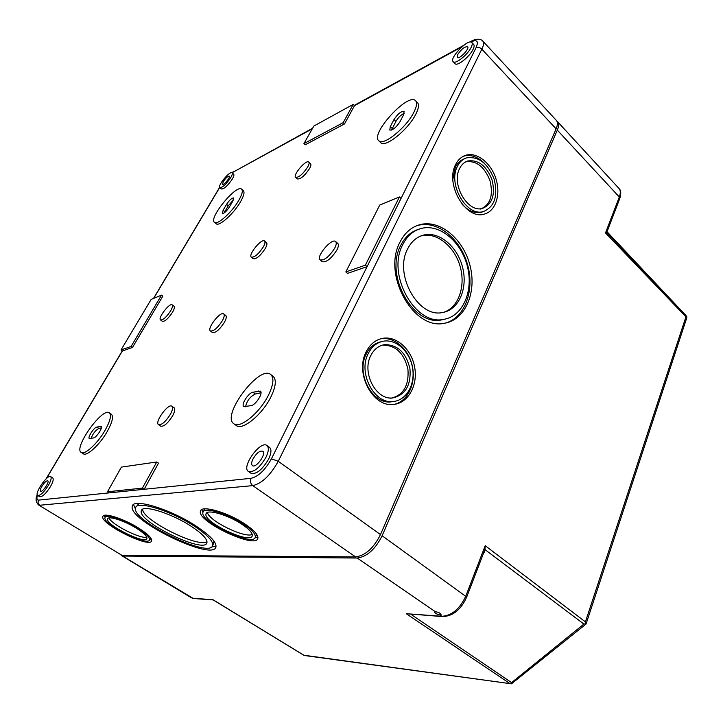 <?xml version="1.0" encoding="UTF-8"?>
<svg xmlns="http://www.w3.org/2000/svg" width="723" height="723" viewBox="0 0 723 723"><rect width="100%" height="100%" fill="white"/><g stroke="black" fill="none" stroke-linecap="round" stroke-linejoin="round"><path stroke-width="1.08" d="M556.114 128.839L481.852 49.191C483.741 45.26 484.076 42.576 482.847 41.13L556.349 120.389C557.831 122.106 557.749 124.916 556.114 128.839L380.488 534.577C373.637 548.151 365.341 555.589 355.599 556.9L121.798 555.237L38.608 504.997L121.798 555.237M230.745 177.596C226.172 184.293 222.53 187.637 219.819 187.628C217.171 185.965 229.968 170.483 232.056 172.824C232.643 173.466 232.21 175.065 230.745 177.596M223.262 181.654L222.521 184.329C223.642 185.657 230.809 176.999 229.318 176.105C227.799 176.114 225.784 177.957 223.262 181.654M245.422 524.329C228.107 512.408 200.949 504.654 200.425 511.197C196.683 521.491 256.367 549.561 257.876 538.219C258.301 534.957 254.144 530.33 245.422 524.329M139.087 528.377C124.211 518.807 103.262 512.065 102.838 516.556C99.819 523.841 150.628 548.956 151.685 540.75C151.957 538.111 147.754 533.99 139.087 528.377M196.267 526.199C170.782 509.209 132.969 497.713 132.336 506.254C127.257 520.081 213.773 561.97 215.978 546.823C216.557 542.259 209.986 535.381 196.267 526.199M455.553 164.727C444.862 184.419 466.01 220.253 484.184 214.116C495.562 211.369 500.976 194.722 495.978 178.924C491.152 163.082 476.972 151.731 465.775 155.273C461.355 156.701 457.948 159.846 455.553 164.727M366.082 351.993C354.731 373.285 372.833 407.456 393.402 404.437C407.763 403.371 417.713 386.1 414.839 368.26C412.209 350.393 397.415 336.041 383.271 338.237C375.788 339.512 370.059 344.103 366.082 351.993M399.946 242.232C382.151 274.641 413.619 330.528 444.347 323.262C465.034 320.144 476.855 292.878 470.194 266.263C463.886 239.584 440.434 219.331 420.18 224.591C411.459 226.932 404.717 232.806 399.946 242.232M312.3 128.784L233.113 172.164L232.047 172.824L233.656 174.198C234.252 174.849 233.818 176.439 232.354 178.979C227.79 185.666 224.148 189.001 221.428 188.983L219.819 187.628M50.655 476.629L52.698 477.903C53.827 479.042 53.05 481.997 50.357 486.769C45.883 493.673 42.368 497.008 39.783 496.755L37.723 495.49C33.981 493.746 47.519 474.026 50.655 476.629C51.776 477.758 50.99 480.714 48.296 485.485C43.814 492.399 40.289 495.725 37.723 495.49M241.654 189.2L243.335 190.646C244.772 192.173 243.859 195.843 240.578 201.663C233.881 213.61 218.979 226.968 216.168 223.723L214.46 222.313C208.242 218.346 236.593 183.796 241.654 189.2C243.073 190.718 242.151 194.397 238.861 200.217C232.146 212.155 217.243 225.549 214.46 222.313M109.336 412.842L111.351 414.207C113.719 416.52 112.3 422.368 107.112 431.739C99.729 444.781 86.742 456.692 83.281 453.764L81.22 452.426C73.113 448.17 102.512 406.932 109.336 412.842C111.685 415.138 110.258 420.985 105.052 430.366C97.65 443.398 84.663 455.336 81.22 452.426M172.173 304.844L174.026 306.254C174.812 307.058 174.333 309.019 172.589 312.128C168.378 318.491 164.989 321.572 162.404 321.355L160.542 319.964C157.524 318.237 169.706 302.431 172.173 304.844C172.96 305.648 172.472 307.609 170.718 310.718C166.507 317.081 163.109 320.162 160.542 319.964M264.555 241.012L266.48 242.621C267.32 243.488 266.95 245.395 265.368 248.36C260.587 255.644 256.557 259.105 253.285 258.753L251.342 257.153C247.862 254.903 261.672 238.012 264.555 241.012C265.386 241.871 265.007 243.787 263.425 246.751C258.635 254.035 254.604 257.505 251.342 257.153M308.748 162.069L310.556 163.696C311.242 164.437 310.917 166.046 309.58 168.522C304.772 175.725 300.723 179.196 297.442 178.952L295.626 177.343C292.499 175.192 306.218 159.205 308.748 162.069C309.426 162.802 309.101 164.41 307.763 166.886C302.946 174.089 298.897 177.578 295.626 177.343M171.911 406.209L174.107 407.754C175.328 408.929 174.83 411.622 172.616 415.824C167.926 423.235 163.976 426.697 160.759 426.199L158.545 424.672C154.288 422.322 168.287 403.018 171.911 406.209C173.131 407.374 172.625 410.068 170.402 414.27C165.703 421.69 161.744 425.151 158.545 424.672M223.696 313.909L225.739 315.49C226.742 316.493 226.317 318.726 224.473 322.196C219.729 329.543 215.734 332.996 212.481 332.562L210.42 330.989C206.597 328.676 220.488 310.809 223.696 313.909C224.69 314.903 224.266 317.135 222.413 320.605C217.659 327.953 213.656 331.423 210.42 330.989M415.589 100.741L417.496 102.648C419.241 104.582 418.698 108.387 415.87 114.062C408.341 129.625 384.988 148.323 380.705 142.603L378.771 140.759C369.905 133.954 408.206 92.119 415.589 100.741C417.316 102.666 416.764 106.471 413.936 112.146C406.371 127.709 383.027 146.453 378.771 140.759M270.727 374.523L273.104 376.34C276.665 379.674 275.888 386.633 270.764 397.216C262.088 414.848 242.232 430.908 236.267 425.504L233.827 423.75C220.904 415.734 259.458 364.446 270.727 374.523C274.27 377.849 273.475 384.799 268.323 395.391C259.611 413.032 239.756 429.137 233.827 423.75M335.635 241.563L337.768 243.407C338.825 244.491 338.545 246.66 336.927 249.914C331.414 258.518 326.525 262.458 322.25 261.735L320.108 259.909C315.617 256.792 331.848 237.587 335.635 241.563C336.683 242.639 336.403 244.799 334.776 248.052C329.254 256.665 324.365 260.614 320.108 259.909M471.821 42.476L473.701 44.492C474.442 45.35 474.234 46.977 473.077 49.345C469.57 56.864 457.117 66.679 455.038 63.66L453.149 61.69C448.983 58.247 468.486 38.12 471.821 42.476C472.553 43.335 472.345 44.953 471.179 47.329C467.664 54.849 455.21 64.69 453.149 61.69M266.932 445.522L269.525 447.392C271.667 449.335 271.36 453.267 268.585 459.177C262.232 469.842 256.358 474.532 250.98 473.258L248.351 471.423C241.048 467.094 260.506 440.027 266.932 445.522C269.064 447.456 268.739 451.387 265.956 457.298C259.584 467.971 253.71 472.679 248.351 471.423M461.88 46.841L354.514 105.657L344.51 123.913L305.223 144.808L303.922 143.633L313.836 126.055L353.204 104.401L343.172 122.657L303.922 143.633M161.5 295.147L162.829 296.159L132.49 347.465L122.395 350.944L121.021 349.959L151.161 299.412L161.5 295.147L131.098 346.462L121.021 349.959M156.746 461.979L158.5 463.154L144.175 489.281L109.2 492.869L107.492 491.776L121.41 467.103L156.746 461.979L142.386 488.115L107.492 491.776M399.412 196.945L401.03 198.445L367.085 266.651L347.519 273.384L345.838 271.947L379.747 205.07L399.412 196.945L365.377 265.16L345.838 271.947M459.539 168.64C450.971 184.51 468.007 213.33 482.666 208.332C492.363 204.121 495.508 194.677 492.083 180.009C486.552 165.892 478.472 159.548 467.844 160.967C464.247 162.106 461.473 164.663 459.539 168.64M457.352 166.489C447.618 184.464 466.913 217.144 483.506 211.514C494.532 206.751 498.111 196.05 494.225 179.412C487.953 163.398 478.78 156.204 466.715 157.84C462.666 159.132 459.539 162.015 457.352 166.489M407.546 249.083C393.692 274.604 418.463 318.382 442.648 312.481C458.698 309.923 467.926 288.64 462.702 267.79C457.749 246.895 439.457 231.116 423.696 235.056C416.701 236.873 411.315 241.545 407.546 249.083M402.711 244.726C386.353 274.641 415.4 326.127 443.75 319.34C462.747 316.43 473.628 291.333 467.492 266.814C461.672 242.232 440.09 223.615 421.482 228.387C413.384 230.529 407.121 235.978 402.711 244.726M381.12 341.744C374.613 343.118 369.634 347.257 366.163 354.171C355.843 373.574 372.354 404.654 391.116 401.861L393.149 401.509C406.209 400.497 415.264 384.772 412.652 368.513C410.257 352.218 396.791 339.15 383.904 341.111C377.045 342.268 371.803 346.462 368.161 353.692C357.831 373.14 374.369 404.302 393.149 401.509M443.624 312.3C458.481 307.646 465.901 286.317 460.126 266.425C454.568 246.48 436.882 231.993 421.681 235.779L420.542 236.087M370.7 355.77C361.608 372.96 376.231 400.443 392.824 397.921C405.431 394.93 411.143 385.223 409.968 368.82C406.145 352.734 397.713 344.672 384.663 344.636C378.572 345.639 373.918 349.354 370.7 355.77M464.401 158.789C460.488 160.135 457.469 162.982 455.336 167.329L452.86 179.259M462.078 204.175C468.296 210.98 474.758 213.674 481.464 212.255L483.506 211.514M390.791 398.292C403.38 395.3 409.101 385.612 407.935 369.245C404.112 353.195 395.689 345.16 382.657 345.124L382.096 345.214M417.939 229.553C410.537 232.011 404.799 237.307 400.714 245.431C384.365 275.291 413.366 326.651 441.699 319.873L445.061 319.105M445.838 322.982C465.124 317.388 474.839 290.077 467.537 264.573C460.515 238.988 437.767 220.262 418.174 225.332L416.412 225.847M204.79 508.865L203.38 511.577M256.267 535.192L255.346 537.072C255.725 534.089 251.929 529.86 243.958 524.392C228.17 513.529 203.425 506.462 202.946 512.426C199.503 521.798 253.99 547.428 255.346 537.072M201.771 509.598L202.946 512.399M254.948 537.894L257.912 537.126M106.335 515.174L105.278 517.135M104.184 515.4L105.178 517.261M149.498 539.864L151.613 539.611M138.03 528.414C124.464 519.701 105.386 513.556 104.989 517.65C102.214 524.274 148.595 547.212 149.544 539.72C149.788 537.306 145.947 533.538 138.03 528.414M142.612 509.317C142.413 520.208 198.328 548.206 206.995 541.663M191.369 526.389C171.414 513.131 141.889 504.13 141.337 510.818C137.243 521.59 205.305 554.55 206.95 542.648C207.384 539.024 202.187 533.61 191.369 526.389M138.97 503.416L136.177 506.85M213.448 543.85L213.945 541.111M133.583 504.564L135.572 509.417M210.953 547.257L216.069 546.01M194.487 526.272C171.008 510.637 136.213 500.045 135.599 507.917C130.872 520.632 210.709 559.286 212.707 545.314C213.222 541.093 207.149 534.74 194.487 526.272M207.429 512.471C208.567 520.759 244.907 538.554 252.2 534.424M242.178 524.455C228.251 514.893 206.453 508.658 206.019 513.926C202.964 522.178 251.08 544.808 252.255 535.671C252.58 533.032 249.227 529.29 242.178 524.455M109.074 517.957C111.152 524.32 140.244 539.132 146.733 537.18M136.746 528.468C124.781 520.786 107.971 515.372 107.61 518.978C105.142 524.808 146.1 545.07 146.923 538.454C147.131 536.312 143.741 532.987 136.746 528.468M380.488 534.577L278.247 461.292L271.432 458.825L367.085 266.651L365.377 265.16M132.49 347.465L131.098 346.462M344.51 123.913L343.172 122.657M354.514 105.657L353.204 104.401M271.432 458.825C265.187 469.995 258.409 476.493 251.098 478.31L144.175 489.281L142.386 488.115M457.623 54.677L457.252 57.406C459.015 59.882 469.959 48.649 467.618 46.733C464.663 46.498 461.328 49.146 457.623 54.677M252.996 458.978C251.414 462.277 251.224 464.482 252.417 465.594C255.951 468.703 266.832 453.511 262.738 451.206C259.756 450.528 256.511 453.113 252.996 458.978M41.916 486.308C40.407 488.965 39.964 490.61 40.578 491.26C42.314 492.725 49.878 481.69 47.763 480.786C46.335 480.659 44.392 482.503 41.916 486.308M251.134 405.63L243.814 406.624C240.741 404.889 248.314 392.932 252.905 392.218L260.361 391.116C263.497 392.86 255.779 405.025 251.134 405.63M245.567 406.778C246.85 400.885 250.095 396.629 255.291 393.999L261.012 392.743M224.157 212.942L228.278 205.73L233.448 199.928M232.806 201.166L229.336 207.103C226.426 211.414 224.076 213.538 222.295 213.475L223.127 210.212L226.588 204.311C229.489 200.027 231.839 197.912 233.628 197.966L232.806 201.166M484.482 163.38C477.758 156.692 470.854 154.279 463.759 156.141L463.326 156.276M394.18 404.365C407.636 401.401 415.942 383.958 412.49 366.913C409.227 349.842 394.894 336.638 381.265 338.744L380.307 338.906M480.623 209.074C490.321 204.871 493.466 195.445 490.04 180.804C484.518 166.724 476.448 160.398 465.829 161.825L465.684 161.862M399.946 121.798C396.096 127.609 392.706 130.348 389.787 130.032L390.293 126.624L393.963 119.602C397.795 113.836 401.184 111.107 404.112 111.405L403.624 114.722L399.946 121.798M391.559 130.077L395.879 121.464C398.21 117.551 401.003 114.803 404.238 113.24M93.574 437.93L89.372 438.581C87.311 437.632 93.891 427.474 96.81 427.076L101.075 426.353C103.172 427.293 96.502 437.596 93.574 437.93M91.143 438.427C92.851 433.683 95.409 430.348 98.834 428.432L101.347 427.88M304.284 655.481L212.987 599.719L192.924 598.264L121.13 555.165M685.756 315.3L607.022 231.721L685.793 315.345L606.705 232.544L605.503 232.933L619.322 197.008L557.306 130.122L382.124 535.752C375.282 549.308 366.986 556.737 357.243 558.039L123.136 556.05M586.037 624.066L585.422 621.888L685.937 316.837L686.778 316.728L685.793 315.345M303.895 655.228L511.468 683.822L511.559 682.611L410.899 614.297M443.009 616.629L406.263 613.7L441.979 616.285L440.063 614.966L441.039 614.568C440.334 613.086 438.445 612.146 435.373 611.748L434.451 612.047C435.21 613.366 437.081 614.342 440.063 614.966M686.696 318.066L586.046 624.048L511.468 683.822M511.559 682.611L583.913 624.066L585.729 623.768M484.925 549.588L485.205 545.675L465.865 595.969C459.864 608.874 451.902 615.653 441.979 616.285L442.828 616.62C453.158 616.023 461.12 609.498 466.706 597.035L382.124 535.752M483.949 552.137L484.428 552.273L484.012 551.965M548.432 146.588L389.787 513.104M686.778 317.813L686.778 316.728M556.864 121.112L557.55 121.681C559.024 123.398 558.942 126.209 557.306 130.122M355.599 556.9L252.779 485.63L39.819 505.232C38.057 503.886 37.659 502.178 38.626 500.108C36.873 500.171 36.475 498.536 37.442 495.21M251.098 478.31C249.95 481.247 250.51 483.687 252.779 485.63C261.952 483.434 270.447 475.318 278.247 461.292L481.852 49.191C479.945 47.447 478.011 46.968 476.032 47.754C478.843 41.103 477.072 39.187 470.718 42.006M153.692 298.373L219.693 187.492M46.389 478.617L122.395 350.944M109.2 492.869L38.626 500.108M401.03 198.445L476.032 47.754M255.291 393.999L252.905 392.218M261.012 392.571L258.789 390.908M228.278 205.73L226.588 204.311M224.826 211.631L223.127 210.212M395.879 121.464L393.963 119.602M392.218 128.486L390.293 126.624M98.834 428.432L96.81 427.076M101.401 426.959L100.389 426.281M312.607 128.233L233.113 172.164M482.847 41.13C479.476 37.262 472.544 40.316 471.306 41.22L470.393 41.997M685.937 316.837L605.503 232.933M509.534 683.307L406.263 613.7M585.422 621.888L485.205 545.675M583.913 624.066L484.934 549.57M357.243 558.039L435.373 611.748M121.735 555.689L191.405 597.804L193.791 598.527M484.428 552.273L483.633 552.959M466.669 597.126L485.061 549.236M619.728 198.635L619.322 197.008C620.732 193.195 620.623 190.348 618.987 188.468L557.55 121.681M423.696 235.056L421.681 235.779M384.663 344.636L382.657 345.124M443.75 319.34L441.699 319.873M420.18 224.591L418.174 225.332M200.425 511.197L200.913 510.266M149.544 539.72L150.592 537.749M102.838 516.556L103.163 515.987M141.337 510.818L141.825 509.923M212.707 545.314L213.972 542.801M132.336 506.254L132.969 505.097M206.019 513.926L206.398 513.176M107.61 518.978L107.872 518.527M465.775 155.273L463.759 156.141M383.271 338.237L381.265 338.744M467.844 160.967L465.829 161.825M219.629 187.356L153.484 298.454M122.277 350.863L46.001 478.978M354.252 105.395L463.479 45.513M469.733 42.079L470.962 41.41M38.608 504.997C35.77 502.015 35.328 498.635 37.271 494.839M231.866 172.716L233.773 171.45M191.405 597.804L193.637 598.508L213.177 599.927M511.26 683.795L304.193 655.472M618.987 188.468C621.012 190.276 621.283 193.61 619.801 198.464L606.696 232.562M304.067 655.418L213.131 599.9"/></g></svg>
